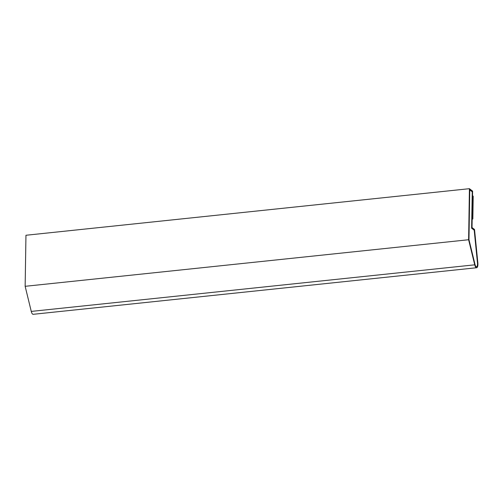 <?xml version="1.0" encoding="UTF-8"?>
<svg xmlns="http://www.w3.org/2000/svg" width="503" height="503" viewBox="0 0 503 503"><rect width="100%" height="100%" fill="white"/><g stroke="black" fill="none" stroke-linecap="round" stroke-linejoin="round"><path stroke-width="0.75" d="M474.241 230.179L471.619 228.224L474.197 230.185L477.466 262.906A3.823 1.371 -96 0 1 476.517 266.791A3.823 1.371 84 0 0 477.51 262.906L474.197 230.185M472.034 227.576L472.606 191.115L469.418 188.688L468.614 239.736L25.15 286.308L31.261 311.407A4.779 1.71 84 0 0 33.173 314.312L476.643 267.741A4.779 1.71 84 0 0 477.85 262.88L474.518 229.469L472.034 227.576M472.166 219.075L472.845 219.006L473.197 196.22L472.537 195.711M472.845 219.006L472.179 218.497M469.418 188.688L25.955 235.259L25.15 286.308M468.614 239.736L474.725 264.829A4.779 1.71 84 0 0 476.643 267.741M471.663 228.217L472.242 191.756L469.758 189.87L468.972 239.68L475.008 264.465A3.823 1.371 84 0 0 476.542 266.791M472.242 191.756L471.619 228.224M469.758 189.908L472.191 191.762M474.725 264.829L31.261 311.407"/></g></svg>
